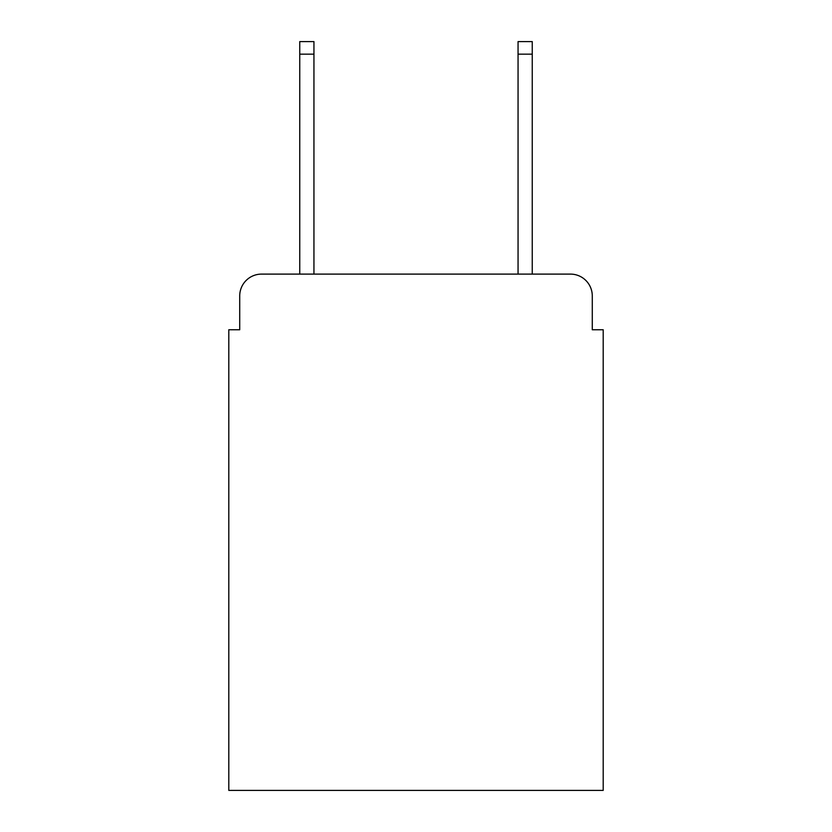 <?xml version="1.0" encoding="UTF-8"?>
<svg xmlns="http://www.w3.org/2000/svg" width="832" height="832" viewBox="0 0 832 832"><rect width="100%" height="100%" fill="white"/><g stroke="black" fill="none" stroke-linecap="round" stroke-linejoin="round"><path stroke-width="1.25" d="M239.72 295.932L239.72 329.763L239.72 295.932A21.83 21.83 0 0 1 261.55 274.102L299.749 274.102L299.749 41.6L313.945 41.6L313.945 274.102L518.055 274.102L518.055 41.6L532.251 41.6L532.251 274.102L570.45 274.102L261.55 274.102M592.28 329.763L592.28 295.932L592.28 329.763L603.2 329.763L603.2 790.4L228.8 790.4L228.8 329.763L239.72 329.763M592.28 295.932A21.83 21.83 0 0 0 570.45 274.102M299.749 54.153L313.945 54.153M532.251 54.153L518.055 54.153"/></g></svg>

